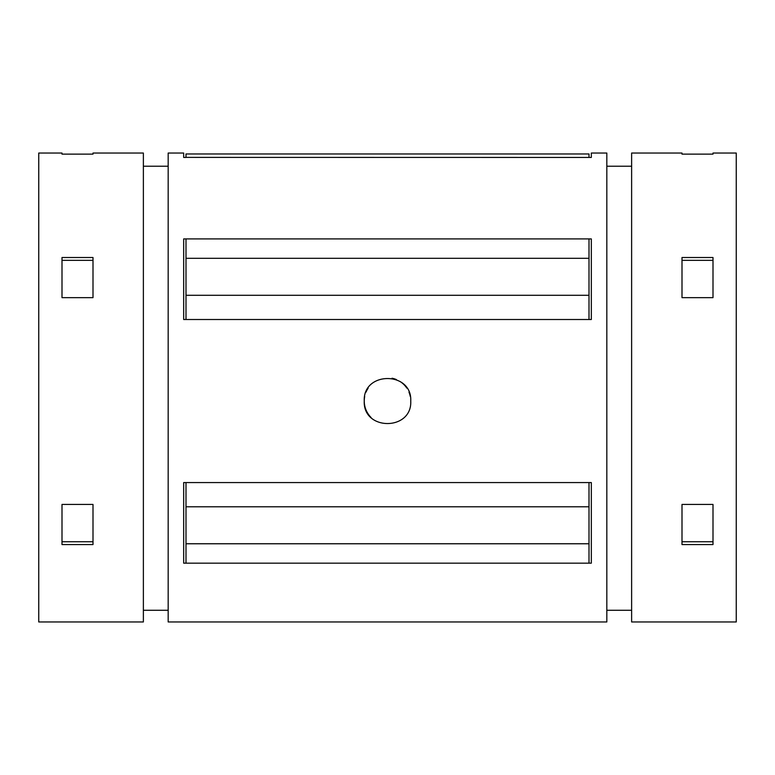 <?xml version="1.0" encoding="UTF-8"?>
<svg xmlns="http://www.w3.org/2000/svg" width="775" height="775" viewBox="0 0 775 775"><rect width="100%" height="100%" fill="white"/><g stroke="black" fill="none" stroke-linecap="round" stroke-linejoin="round"><path stroke-width="1.16" d="M186 295.294L589 295.294L589 258.317L186 258.317L186 319.513L183.675 319.513L183.675 238.913L186 238.913L186 258.317M589 295.294L589 319.513L186 319.513M589 319.513L591.325 319.513L591.325 238.913L589 238.913L589 258.317M589 238.913L186 238.913M589 157.441L186 157.383L186 153.963L589 153.963L589 157.441L591.325 157.441L591.325 153.043L606.825 153.043L606.825 621.957L168.175 621.957L168.175 153.043L183.675 153.043L183.675 157.441L186 157.441M606.825 621.957L168.175 621.957M186 482.573L591.325 482.573L591.325 563.173L183.675 563.173L183.675 482.573L186 482.573L186 506.792L589 506.792L589 563.173M371.07 417.493A23.25 23.25 0 0 1 364.25 401.043C362.816 371.06 412.174 371.041 410.75 401.033C412.213 430.987 362.845 431.094 364.25 401.043A23.25 23.25 0 0 1 364.696 396.509M143.375 621.957L143.375 153.043L93 153.043L93 154.138L62 154.138L62 153.043L38.75 153.043L38.75 621.957L143.375 621.957L38.75 621.957M606.825 610.274L631.625 610.274L606.825 610.274M736.25 621.957L736.25 153.043L713 153.043L713 154.138L682 154.138L682 153.043L631.625 153.043L631.625 621.957L736.25 621.957L631.625 621.957M713 257.513L713 297.658L682 297.658L682 257.513L713 257.513M713 504.428L713 544.573L682 544.573L682 504.428L713 504.428M366.023 392.14A23.25 23.25 0 0 1 368.164 388.13M392.034 378.239A23.25 23.25 0 0 1 396.383 379.556M400.413 381.707A23.25 23.25 0 0 1 406.827 388.11M408.977 392.14A23.25 23.25 0 0 1 410.295 396.48M143.375 610.274L168.175 610.274L143.375 610.274M589 543.769L186 543.769L186 563.173M186 543.769L186 506.792M589 482.573L589 506.792M713 260.342L682 260.342M713 541.744L682 541.744M93 297.658L62 297.658L62 257.513L93 257.513L93 297.658M93 260.342L62 260.342M93 544.573L62 544.573L62 504.428L93 504.428L93 544.573M93 541.744L62 541.744M631.625 166.218L606.825 166.218M168.175 166.218L143.375 166.218"/></g></svg>
